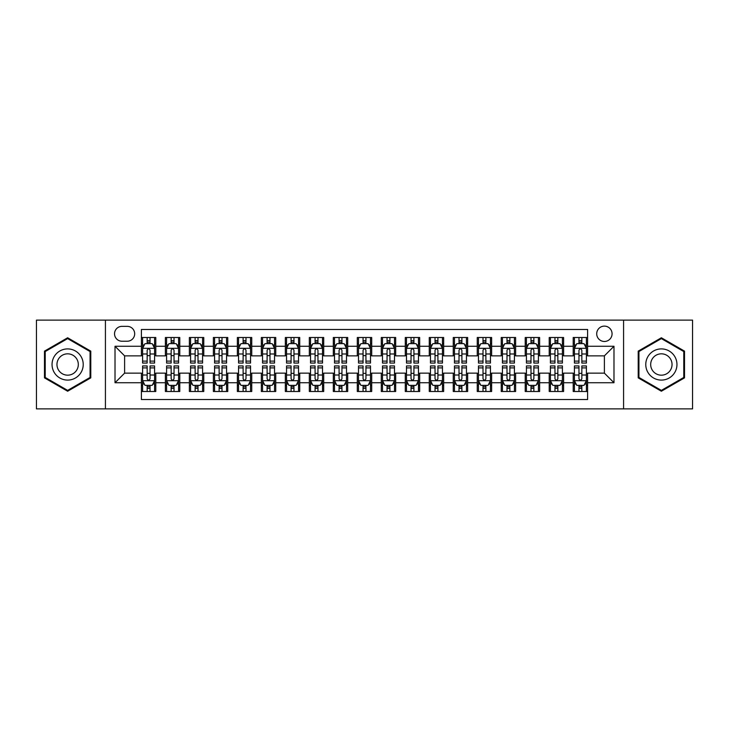 <?xml version="1.0" encoding="UTF-8"?>
<svg xmlns="http://www.w3.org/2000/svg" width="729" height="729" viewBox="0 0 729 729"><rect width="100%" height="100%" fill="white"/><g stroke="black" fill="none" stroke-linecap="round" stroke-linejoin="round"><path stroke-width="1.09" d="M604.387 326.118A7.673 7.673 0 0 0 596.714 333.791A7.673 7.673 0 0 0 604.387 341.473A7.673 7.673 0 0 0 612.068 333.791A7.673 7.673 0 0 0 604.387 326.118M623.577 408.878L692.55 408.878L692.55 320.122L623.577 320.122L623.577 408.878L105.423 408.878L105.423 320.122L36.45 320.122L36.45 408.878L105.423 408.878M587.601 337.509L573.204 337.509L573.204 346.266L563.608 346.266L563.608 355.861L573.204 355.861L573.204 346.266M563.608 346.266L563.608 337.509L549.219 337.509L549.219 346.266L539.624 346.266L539.624 355.861L549.219 355.861L549.219 346.266M539.624 346.266L539.624 337.509L525.226 337.509L525.226 346.266L515.631 346.266L515.631 355.861L525.226 355.861L525.226 346.266M515.631 346.266L515.631 337.509L501.233 337.509L501.233 346.266L491.638 346.266L491.638 355.861L501.233 355.861L501.233 346.266M491.638 346.266L491.638 337.509L477.249 337.509L477.249 346.266L467.654 346.266L467.654 355.861L477.249 355.861L477.249 346.266M467.654 346.266L467.654 337.509L453.256 337.509L453.256 346.266L443.66 346.266L443.66 355.861L453.256 355.861L453.256 346.266M443.66 346.266L443.66 337.509L429.272 337.509L429.272 346.266L419.676 346.266L419.676 355.861L429.272 355.861L429.272 346.266M419.676 346.266L419.676 337.509L405.278 337.509L405.278 346.266L395.683 346.266L395.683 355.861L405.278 355.861L405.278 346.266M395.683 346.266L395.683 337.509L381.294 337.509L381.294 346.266L371.699 346.266L371.699 355.861L381.294 355.861L381.294 346.266M371.699 346.266L371.699 337.509L357.301 337.509L357.301 346.266L347.706 346.266L347.706 355.861L357.301 355.861L357.301 346.266M347.706 346.266L347.706 337.509L333.317 337.509L333.317 346.266L323.722 346.266L323.722 355.861L333.317 355.861L333.317 346.266M323.722 346.266L323.722 337.509L309.324 337.509L309.324 346.266L299.728 346.266L299.728 355.861L309.324 355.861L309.324 346.266M299.728 346.266L299.728 337.509L285.34 337.509L285.34 346.266L275.744 346.266L275.744 355.861L285.34 355.861L285.34 346.266M275.744 346.266L275.744 337.509L261.346 337.509L261.346 346.266L251.751 346.266L251.751 355.861L261.346 355.861L261.346 346.266M251.751 346.266L251.751 337.509L237.362 337.509L237.362 346.266L227.767 346.266L227.767 355.861L237.362 355.861L237.362 346.266M227.767 346.266L227.767 337.509L213.369 337.509L213.369 346.266L203.774 346.266L203.774 355.861L213.369 355.861L213.369 346.266M203.774 346.266L203.774 337.509L189.376 337.509L189.376 346.266L179.781 346.266L179.781 355.861L189.376 355.861L189.376 346.266M179.781 346.266L179.781 337.509L165.392 337.509L165.392 355.861L155.796 355.861L155.796 337.509L141.399 337.509M141.399 391.491L155.796 391.491L155.796 373.139L165.392 373.139L165.392 391.491L179.781 391.491L179.781 373.139L189.376 373.139L189.376 382.734L179.781 382.734M189.376 382.734L189.376 391.491L203.774 391.491L203.774 373.139L213.369 373.139L213.369 382.734L203.774 382.734M213.369 382.734L213.369 391.491L227.767 391.491L227.767 373.139L237.362 373.139L237.362 382.734L227.767 382.734M237.362 382.734L237.362 391.491L251.751 391.491L251.751 373.139L261.346 373.139L261.346 382.734L251.751 382.734M261.346 382.734L261.346 391.491L275.744 391.491L275.744 373.139L285.34 373.139L285.34 382.734L275.744 382.734M285.34 382.734L285.34 391.491L299.728 391.491L299.728 373.139L309.324 373.139L309.324 382.734L299.728 382.734M309.324 382.734L309.324 391.491L323.722 391.491L323.722 373.139L333.317 373.139L333.317 382.734L323.722 382.734M333.317 382.734L333.317 391.491L347.706 391.491L347.706 373.139L357.301 373.139L357.301 382.734L347.706 382.734M357.301 382.734L357.301 391.491L371.699 391.491L371.699 373.139L381.294 373.139L381.294 382.734L371.699 382.734M381.294 382.734L381.294 391.491L395.683 391.491L395.683 373.139L405.278 373.139L405.278 382.734L395.683 382.734M405.278 382.734L405.278 391.491L419.676 391.491L419.676 373.139L429.272 373.139L429.272 382.734L419.676 382.734M429.272 382.734L429.272 391.491L443.66 391.491L443.66 373.139L453.256 373.139L453.256 382.734L443.66 382.734M453.256 382.734L453.256 391.491L467.654 391.491L467.654 373.139L477.249 373.139L477.249 382.734L467.654 382.734M477.249 382.734L477.249 391.491L491.638 391.491L491.638 373.139L501.233 373.139L501.233 382.734L491.638 382.734M501.233 382.734L501.233 391.491L515.631 391.491L515.631 373.139L525.226 373.139L525.226 382.734L515.631 382.734M525.226 382.734L525.226 391.491L539.624 391.491L539.624 373.139L549.219 373.139L549.219 382.734L539.624 382.734M549.219 382.734L549.219 391.491L563.608 391.491L563.608 373.139L573.204 373.139L573.204 382.734L563.608 382.734M121.971 341.227L127.247 341.227A7.436 7.436 0 0 0 134.683 333.791A7.436 7.436 0 0 0 127.247 326.355L121.971 326.355A7.436 7.436 0 0 0 114.535 333.791A7.436 7.436 0 0 0 121.971 341.227M623.577 320.122L105.423 320.122M587.601 346.266L587.601 329.472L141.399 329.472L141.399 355.861L124.613 355.861L124.613 373.139L141.399 373.139L141.399 399.528L587.601 399.528L587.601 373.139L604.387 373.139L604.387 355.861L587.601 355.861L587.601 346.266L613.982 346.266L613.982 382.734L587.601 382.734M141.399 382.734L115.018 382.734L115.018 346.266L141.399 346.266M573.204 382.734L573.204 391.491L587.601 391.491M141.399 343.514L142.602 343.514M147.158 343.514L150.037 343.514M154.594 343.514L155.796 343.514M141.399 355.624L142.602 355.624M147.158 355.624L150.037 355.624M154.594 355.624L155.796 355.624M141.399 373.376L142.602 373.376M147.158 373.376L150.037 373.376M154.594 373.376L155.796 373.376M141.399 385.486L142.602 385.486M147.158 385.486L150.037 385.486M154.594 385.486L155.796 385.486M165.392 355.624L166.595 355.624M171.151 355.624L174.031 355.624M178.587 355.624L179.781 355.624M165.392 343.514L166.595 343.514M171.151 343.514L174.031 343.514M178.587 343.514L179.781 343.514M165.392 373.376L166.595 373.376M171.151 373.376L174.031 373.376M178.587 373.376L179.781 373.376M165.392 385.486L166.595 385.486M171.151 385.486L174.031 385.486M178.587 385.486L179.781 385.486M189.376 373.376L190.579 373.376M195.135 373.376L198.015 373.376M202.571 373.376L203.774 373.376M189.376 385.486L190.579 385.486M195.135 385.486L198.015 385.486M202.571 385.486L203.774 385.486M189.376 343.514L190.579 343.514M195.135 343.514L198.015 343.514M202.571 343.514L203.774 343.514M189.376 355.624L190.579 355.624M195.135 355.624L198.015 355.624M202.571 355.624L203.774 355.624M213.369 373.376L214.572 373.376M219.128 373.376L222.008 373.376M226.564 373.376L227.767 373.376M213.369 385.486L214.572 385.486M219.128 385.486L222.008 385.486M226.564 385.486L227.767 385.486M213.369 343.514L214.572 343.514M219.128 343.514L222.008 343.514M226.564 343.514L227.767 343.514M213.369 355.624L214.572 355.624M219.128 355.624L222.008 355.624M226.564 355.624L227.767 355.624M237.362 373.376L238.556 373.376M243.112 373.376L245.992 373.376M250.548 373.376L251.751 373.376M237.362 385.486L238.556 385.486M243.112 385.486L245.992 385.486M250.548 385.486L251.751 385.486M237.362 343.514L238.556 343.514M243.112 343.514L245.992 343.514M250.548 343.514L251.751 343.514M237.362 355.624L238.556 355.624M243.112 355.624L245.992 355.624M250.548 355.624L251.751 355.624M261.346 373.376L262.549 373.376M267.106 373.376L269.985 373.376M274.541 373.376L275.744 373.376M261.346 385.486L262.549 385.486M267.106 385.486L269.985 385.486M274.541 385.486L275.744 385.486M261.346 343.514L262.549 343.514M267.106 343.514L269.985 343.514M274.541 343.514L275.744 343.514M261.346 355.624L262.549 355.624M267.106 355.624L269.985 355.624M274.541 355.624L275.744 355.624M285.34 373.376L286.533 373.376M291.09 373.376L293.969 373.376M298.535 373.376L299.728 373.376M285.34 385.486L286.533 385.486M291.09 385.486L293.969 385.486M298.535 385.486L299.728 385.486M285.34 343.514L286.533 343.514M291.09 343.514L293.969 343.514M298.535 343.514L299.728 343.514M285.34 355.624L286.533 355.624M291.09 355.624L293.969 355.624M298.535 355.624L299.728 355.624M309.324 373.376L310.527 373.376M315.083 373.376L317.962 373.376M322.519 373.376L323.722 373.376M309.324 385.486L310.527 385.486M315.083 385.486L317.962 385.486M322.519 385.486L323.722 385.486M309.324 343.514L310.527 343.514M315.083 343.514L317.962 343.514M322.519 343.514L323.722 343.514M309.324 355.624L310.527 355.624M315.083 355.624L317.962 355.624M322.519 355.624L323.722 355.624M333.317 373.376L334.511 373.376M339.076 373.376L341.947 373.376M346.512 373.376L347.706 373.376M333.317 385.486L334.511 385.486M339.076 385.486L341.947 385.486M346.512 385.486L347.706 385.486M333.317 343.514L334.511 343.514M339.076 343.514L341.947 343.514M346.512 343.514L347.706 343.514M333.317 355.624L334.511 355.624M339.076 355.624L341.947 355.624M346.512 355.624L347.706 355.624M357.301 373.376L358.504 373.376M363.06 373.376L365.94 373.376M370.496 373.376L371.699 373.376M357.301 385.486L358.504 385.486M363.06 385.486L365.94 385.486M370.496 385.486L371.699 385.486M357.301 343.514L358.504 343.514M363.06 343.514L365.94 343.514M370.496 343.514L371.699 343.514M357.301 355.624L358.504 355.624M363.06 355.624L365.94 355.624M370.496 355.624L371.699 355.624M381.294 373.376L382.488 373.376M387.053 373.376L389.924 373.376M394.489 373.376L395.683 373.376M381.294 385.486L382.488 385.486M387.053 385.486L389.924 385.486M394.489 385.486L395.683 385.486M381.294 343.514L382.488 343.514M387.053 343.514L389.924 343.514M394.489 343.514L395.683 343.514M381.294 355.624L382.488 355.624M387.053 355.624L389.924 355.624M394.489 355.624L395.683 355.624M405.278 373.376L406.481 373.376M411.038 373.376L413.917 373.376M418.473 373.376L419.676 373.376M405.278 385.486L406.481 385.486M411.038 385.486L413.917 385.486M418.473 385.486L419.676 385.486M405.278 343.514L406.481 343.514M411.038 343.514L413.917 343.514M418.473 343.514L419.676 343.514M405.278 355.624L406.481 355.624M411.038 355.624L413.917 355.624M418.473 355.624L419.676 355.624M429.272 373.376L430.465 373.376M435.031 373.376L437.91 373.376M442.467 373.376L443.66 373.376M429.272 385.486L430.465 385.486M435.031 385.486L437.91 385.486M442.467 385.486L443.66 385.486M429.272 343.514L430.465 343.514M435.031 343.514L437.91 343.514M442.467 343.514L443.66 343.514M429.272 355.624L430.465 355.624M435.031 355.624L437.91 355.624M442.467 355.624L443.66 355.624M453.256 373.376L454.459 373.376M459.015 373.376L461.894 373.376M466.451 373.376L467.654 373.376M453.256 385.486L454.459 385.486M459.015 385.486L461.894 385.486M466.451 385.486L467.654 385.486M453.256 343.514L454.459 343.514M459.015 343.514L461.894 343.514M466.451 343.514L467.654 343.514M453.256 355.624L454.459 355.624M459.015 355.624L461.894 355.624M466.451 355.624L467.654 355.624M477.249 373.376L478.452 373.376M483.008 373.376L485.888 373.376M490.444 373.376L491.638 373.376M477.249 385.486L478.452 385.486M483.008 385.486L485.888 385.486M490.444 385.486L491.638 385.486M477.249 343.514L478.452 343.514M483.008 343.514L485.888 343.514M490.444 343.514L491.638 343.514M477.249 355.624L478.452 355.624M483.008 355.624L485.888 355.624M490.444 355.624L491.638 355.624M501.233 373.376L502.436 373.376M506.992 373.376L509.872 373.376M514.428 373.376L515.631 373.376M501.233 385.486L502.436 385.486M506.992 385.486L509.872 385.486M514.428 385.486L515.631 385.486M501.233 343.514L502.436 343.514M506.992 343.514L509.872 343.514M514.428 343.514L515.631 343.514M501.233 355.624L502.436 355.624M506.992 355.624L509.872 355.624M514.428 355.624L515.631 355.624M525.226 373.376L526.429 373.376M530.985 373.376L533.865 373.376M538.421 373.376L539.624 373.376M525.226 385.486L526.429 385.486M530.985 385.486L533.865 385.486M538.421 385.486L539.624 385.486M525.226 343.514L526.429 343.514M530.985 343.514L533.865 343.514M538.421 343.514L539.624 343.514M525.226 355.624L526.429 355.624M530.985 355.624L533.865 355.624M538.421 355.624L539.624 355.624M549.219 373.376L550.413 373.376M554.969 373.376L557.849 373.376M562.405 373.376L563.608 373.376M549.219 385.486L550.413 385.486M554.969 385.486L557.849 385.486M562.405 385.486L563.608 385.486M549.219 343.514L550.413 343.514M554.969 343.514L557.849 343.514M562.405 343.514L563.608 343.514M549.219 355.624L550.413 355.624M554.969 355.624L557.849 355.624M562.405 355.624L563.608 355.624M573.204 373.376L574.406 373.376M578.963 373.376L581.842 373.376M586.398 373.376L587.601 373.376M573.204 385.486L574.406 385.486M578.963 385.486L581.842 385.486M586.398 385.486L587.601 385.486M573.204 343.514L574.406 343.514M578.963 343.514L581.842 343.514M586.398 343.514L587.601 343.514M573.204 355.624L574.406 355.624M578.963 355.624L581.842 355.624M586.398 355.624L587.601 355.624M124.613 355.861L115.018 346.266M124.613 373.139L115.018 382.734M613.982 346.266L604.387 355.861M613.982 382.734L604.387 373.139M67.633 391.227L90.788 377.868L90.788 351.132L67.633 337.773L44.487 351.132L44.487 377.868L67.633 391.227M684.513 351.132L661.367 337.773L638.212 351.132L638.212 377.868L661.367 391.227L684.513 377.868L684.513 351.132M150.037 340.634L147.158 340.634M154.594 361.11L150.037 361.11L150.037 363.06L154.594 363.06L154.594 348.426L152.197 343.632L144.998 343.632L142.602 348.426L142.602 363.06L147.158 363.06L147.158 361.11L142.602 361.11M142.602 348.426L142.602 337.509M154.594 348.426L154.594 337.509M147.158 343.632L147.158 337.509M150.037 337.509L150.037 343.632M150.037 361.11L150.037 350.23C149.081 348.38 148.124 348.38 147.158 350.23L147.158 361.11M147.158 388.366L150.037 388.366M142.602 367.89L147.158 367.89L147.158 365.94L142.602 365.94L142.602 380.574L144.998 385.368L152.197 385.368L154.594 380.574L154.594 365.94L150.037 365.94L150.037 367.89L154.594 367.89M154.594 380.574L154.594 391.491M142.602 380.574L142.602 391.491M150.037 385.368L150.037 391.491M147.158 391.491L147.158 385.368M147.158 367.89L147.158 378.77C148.115 380.62 149.081 380.62 150.037 378.77L150.037 367.89M67.633 348.909A15.591 15.591 0 0 0 52.041 364.5A15.591 15.591 0 0 0 67.633 380.091A15.591 15.591 0 0 0 83.224 364.5A15.591 15.591 0 0 0 67.633 348.909M67.633 353.829A10.671 10.671 0 0 0 56.962 364.5A10.671 10.671 0 0 0 67.633 375.171A10.671 10.671 0 0 0 78.313 364.5A10.671 10.671 0 0 0 67.633 353.829M90.068 377.449L67.633 390.398L45.207 377.449L45.207 351.551L67.633 338.602L90.068 351.551L90.068 377.449M647.862 356.7A15.591 15.591 0 0 0 653.567 378.005A15.591 15.591 0 0 0 674.872 372.3A15.591 15.591 0 0 0 669.158 350.995A15.591 15.591 0 0 0 647.862 356.7M652.118 359.16A10.671 10.671 0 0 0 656.027 373.749A10.671 10.671 0 0 0 670.607 369.84A10.671 10.671 0 0 0 666.698 355.251A10.671 10.671 0 0 0 652.118 359.16M683.793 351.551L683.793 377.449L661.367 390.398L638.932 377.449L638.932 351.551L661.367 338.602L683.793 351.551M174.031 340.634L171.151 340.634M178.587 361.11L174.031 361.11L174.031 363.06L178.587 363.06L178.587 348.426L176.19 343.632L168.991 343.632L166.595 348.426L166.595 363.06L171.151 363.06L171.151 361.11L166.595 361.11M166.595 348.426L166.595 337.509M178.587 348.426L178.587 337.509M171.151 343.632L171.151 337.509M174.031 337.509L174.031 343.632M174.031 361.11L174.031 350.23C173.065 348.38 172.108 348.38 171.151 350.23L171.151 361.11M198.015 340.634L195.135 340.634M202.571 361.11L198.015 361.11L198.015 363.06L202.571 363.06L202.571 348.426L200.174 343.632L192.975 343.632L190.579 348.426L190.579 363.06L195.135 363.06L195.135 361.11L190.579 361.11M190.579 348.426L190.579 337.509M202.571 348.426L202.571 337.509M195.135 343.632L195.135 337.509M198.015 337.509L198.015 343.632M198.015 361.11L198.015 350.23C197.058 348.38 196.101 348.38 195.135 350.23L195.135 361.11M222.008 340.634L219.128 340.634M226.564 361.11L222.008 361.11L222.008 363.06L226.564 363.06L226.564 348.426L224.167 343.632L216.969 343.632L214.572 348.426L214.572 363.06L219.128 363.06L219.128 361.11L214.572 361.11M214.572 348.426L214.572 337.509M226.564 348.426L226.564 337.509M219.128 343.632L219.128 337.509M222.008 337.509L222.008 343.632M222.008 361.11L222.008 350.23C221.051 348.38 220.085 348.38 219.128 350.23L219.128 361.11M245.992 340.634L243.112 340.634M250.548 361.11L245.992 361.11L245.992 363.06L250.548 363.06L250.548 348.426L248.152 343.632L240.953 343.632L238.556 348.426L238.556 363.06L243.112 363.06L243.112 361.11L238.556 361.11M238.556 348.426L238.556 337.509M250.548 348.426L250.548 337.509M243.112 343.632L243.112 337.509M245.992 337.509L245.992 343.632M245.992 361.11L245.992 350.23C245.035 348.38 244.078 348.38 243.112 350.23L243.112 361.11M171.151 388.366L174.031 388.366M166.595 367.89L171.151 367.89L171.151 365.94L166.595 365.94L166.595 380.574L168.991 385.368L176.19 385.368L178.587 380.574L178.587 365.94L174.031 365.94L174.031 367.89L178.587 367.89M178.587 380.574L178.587 391.491M166.595 380.574L166.595 391.491M174.031 385.368L174.031 391.491M171.151 391.491L171.151 385.368M171.151 367.89L171.151 378.77C172.108 380.62 173.065 380.62 174.031 378.77L174.031 367.89M195.135 388.366L198.015 388.366M190.579 367.89L195.135 367.89L195.135 365.94L190.579 365.94L190.579 380.574L192.975 385.368L200.174 385.368L202.571 380.574L202.571 365.94L198.015 365.94L198.015 367.89L202.571 367.89M202.571 380.574L202.571 391.491M190.579 380.574L190.579 391.491M198.015 385.368L198.015 391.491M195.135 391.491L195.135 385.368M195.135 367.89L195.135 378.77C196.092 380.62 197.058 380.62 198.015 378.77L198.015 367.89M219.128 388.366L222.008 388.366M214.572 367.89L219.128 367.89L219.128 365.94L214.572 365.94L214.572 380.574L216.969 385.368L224.167 385.368L226.564 380.574L226.564 365.94L222.008 365.94L222.008 367.89L226.564 367.89M226.564 380.574L226.564 391.491M214.572 380.574L214.572 391.491M222.008 385.368L222.008 391.491M219.128 391.491L219.128 385.368M219.128 367.89L219.128 378.77C220.085 380.62 221.042 380.62 222.008 378.77L222.008 367.89M243.112 388.366L245.992 388.366M238.556 367.89L243.112 367.89L243.112 365.94L238.556 365.94L238.556 380.574L240.953 385.368L248.152 385.368L250.548 380.574L250.548 365.94L245.992 365.94L245.992 367.89L250.548 367.89M250.548 380.574L250.548 391.491M238.556 380.574L238.556 391.491M245.992 385.368L245.992 391.491M243.112 391.491L243.112 385.368M243.112 367.89L243.112 378.77C244.078 380.62 245.035 380.62 245.992 378.77L245.992 367.89M269.985 340.634L267.106 340.634M274.541 361.11L269.985 361.11L269.985 363.06L274.541 363.06L274.541 348.426L272.145 343.632L264.946 343.632L262.549 348.426L262.549 363.06L267.106 363.06L267.106 361.11L262.549 361.11M262.549 348.426L262.549 337.509M274.541 348.426L274.541 337.509M267.106 343.632L267.106 337.509M269.985 337.509L269.985 343.632M269.985 361.11L269.985 350.23C269.028 348.38 268.062 348.38 267.106 350.23L267.106 361.11M267.106 388.366L269.985 388.366M262.549 367.89L267.106 367.89L267.106 365.94L262.549 365.94L262.549 380.574L264.946 385.368L272.145 385.368L274.541 380.574L274.541 365.94L269.985 365.94L269.985 367.89L274.541 367.89M274.541 380.574L274.541 391.491M262.549 380.574L262.549 391.491M269.985 385.368L269.985 391.491M267.106 391.491L267.106 385.368M267.106 367.89L267.106 378.77C268.062 380.62 269.019 380.62 269.985 378.77L269.985 367.89M293.969 340.634L291.09 340.634M298.535 361.11L293.969 361.11L293.969 363.06L298.535 363.06L298.535 348.426L296.129 343.632L288.93 343.632L286.533 348.426L286.533 363.06L291.09 363.06L291.09 361.11L286.533 361.11M286.533 348.426L286.533 337.509M298.535 348.426L298.535 337.509M291.09 343.632L291.09 337.509M293.969 337.509L293.969 343.632M293.969 361.11L293.969 350.23C293.012 348.38 292.056 348.38 291.09 350.23L291.09 361.11M317.962 340.634L315.083 340.634M322.519 361.11L317.962 361.11L317.962 363.06L322.519 363.06L322.519 348.426L320.122 343.632L312.923 343.632L310.527 348.426L310.527 363.06L315.083 363.06L315.083 361.11L310.527 361.11M310.527 348.426L310.527 337.509M322.519 348.426L322.519 337.509M315.083 343.632L315.083 337.509M317.962 337.509L317.962 343.632M317.962 361.11L317.962 350.23C317.006 348.38 316.04 348.38 315.083 350.23L315.083 361.11M341.947 340.634L339.076 340.634M346.512 361.11L341.947 361.11L341.947 363.06L346.512 363.06L346.512 348.426L344.106 343.632L336.916 343.632L334.511 348.426L334.511 363.06L339.076 363.06L339.076 361.11L334.511 361.11M334.511 348.426L334.511 337.509M346.512 348.426L346.512 337.509M339.076 343.632L339.076 337.509M341.947 337.509L341.947 343.632M341.947 361.11L341.947 350.23C340.99 348.38 340.033 348.38 339.076 350.23L339.076 361.11M365.94 340.634L363.06 340.634M370.496 361.11L365.94 361.11L365.94 363.06L370.496 363.06L370.496 348.426L368.099 343.632L360.901 343.632L358.504 348.426L358.504 363.06L363.06 363.06L363.06 361.11L358.504 361.11M358.504 348.426L358.504 337.509M370.496 348.426L370.496 337.509M363.06 343.632L363.06 337.509M365.94 337.509L365.94 343.632M365.94 361.11L365.94 350.23C364.983 348.38 364.017 348.38 363.06 350.23L363.06 361.11M389.924 340.634L387.053 340.634M394.489 361.11L389.924 361.11L389.924 363.06L394.489 363.06L394.489 348.426L392.084 343.632L384.894 343.632L382.488 348.426L382.488 363.06L387.053 363.06L387.053 361.11L382.488 361.11M382.488 348.426L382.488 337.509M394.489 348.426L394.489 337.509M387.053 343.632L387.053 337.509M389.924 337.509L389.924 343.632M389.924 361.11L389.924 350.23C388.967 348.38 388.01 348.38 387.053 350.23L387.053 361.11M291.09 388.366L293.969 388.366M286.533 367.89L291.09 367.89L291.09 365.94L286.533 365.94L286.533 380.574L288.93 385.368L296.129 385.368L298.535 380.574L298.535 365.94L293.969 365.94L293.969 367.89L298.535 367.89M298.535 380.574L298.535 391.491M286.533 380.574L286.533 391.491M293.969 385.368L293.969 391.491M291.09 391.491L291.09 385.368M291.09 367.89L291.09 378.77C292.056 380.62 293.012 380.62 293.969 378.77L293.969 367.89M315.083 388.366L317.962 388.366M310.527 367.89L315.083 367.89L315.083 365.94L310.527 365.94L310.527 380.574L312.923 385.368L320.122 385.368L322.519 380.574L322.519 365.94L317.962 365.94L317.962 367.89L322.519 367.89M322.519 380.574L322.519 391.491M310.527 380.574L310.527 391.491M317.962 385.368L317.962 391.491M315.083 391.491L315.083 385.368M315.083 367.89L315.083 378.77C316.04 380.62 316.997 380.62 317.962 378.77L317.962 367.89M339.076 388.366L341.947 388.366M334.511 367.89L339.076 367.89L339.076 365.94L334.511 365.94L334.511 380.574L336.916 385.368L344.106 385.368L346.512 380.574L346.512 365.94L341.947 365.94L341.947 367.89L346.512 367.89M346.512 380.574L346.512 391.491M334.511 380.574L334.511 391.491M341.947 385.368L341.947 391.491M339.076 391.491L339.076 385.368M339.076 367.89L339.076 378.77C340.033 380.62 340.99 380.62 341.947 378.77L341.947 367.89M363.06 388.366L365.94 388.366M358.504 367.89L363.06 367.89L363.06 365.94L358.504 365.94L358.504 380.574L360.901 385.368L368.099 385.368L370.496 380.574L370.496 365.94L365.94 365.94L365.94 367.89L370.496 367.89M370.496 380.574L370.496 391.491M358.504 380.574L358.504 391.491M365.94 385.368L365.94 391.491M363.06 391.491L363.06 385.368M363.06 367.89L363.06 378.77C364.017 380.62 364.983 380.62 365.94 378.77L365.94 367.89M387.053 388.366L389.924 388.366M382.488 367.89L387.053 367.89L387.053 365.94L382.488 365.94L382.488 380.574L384.894 385.368L392.084 385.368L394.489 380.574L394.489 365.94L389.924 365.94L389.924 367.89L394.489 367.89M394.489 380.574L394.489 391.491M382.488 380.574L382.488 391.491M389.924 385.368L389.924 391.491M387.053 391.491L387.053 385.368M387.053 367.89L387.053 378.77C388.01 380.62 388.967 380.62 389.924 378.77L389.924 367.89M413.917 340.634L411.038 340.634M418.473 361.11L413.917 361.11L413.917 363.06L418.473 363.06L418.473 348.426L416.077 343.632L408.878 343.632L406.481 348.426L406.481 363.06L411.038 363.06L411.038 361.11L406.481 361.11M406.481 348.426L406.481 337.509M418.473 348.426L418.473 337.509M411.038 343.632L411.038 337.509M413.917 337.509L413.917 343.632M413.917 361.11L413.917 350.23C412.96 348.38 412.003 348.38 411.038 350.23L411.038 361.11M411.038 388.366L413.917 388.366M406.481 367.89L411.038 367.89L411.038 365.94L406.481 365.94L406.481 380.574L408.878 385.368L416.077 385.368L418.473 380.574L418.473 365.94L413.917 365.94L413.917 367.89L418.473 367.89M418.473 380.574L418.473 391.491M406.481 380.574L406.481 391.491M413.917 385.368L413.917 391.491M411.038 391.491L411.038 385.368M411.038 367.89L411.038 378.77C411.994 380.62 412.96 380.62 413.917 378.77L413.917 367.89M437.91 340.634L435.031 340.634M442.467 361.11L437.91 361.11L437.91 363.06L442.467 363.06L442.467 348.426L440.07 343.632L432.871 343.632L430.465 348.426L430.465 363.06L435.031 363.06L435.031 361.11L430.465 361.11M430.465 348.426L430.465 337.509M442.467 348.426L442.467 337.509M435.031 343.632L435.031 337.509M437.91 337.509L437.91 343.632M437.91 361.11L437.91 350.23C436.944 348.38 435.988 348.38 435.031 350.23L435.031 361.11M435.031 388.366L437.91 388.366M430.465 367.89L435.031 367.89L435.031 365.94L430.465 365.94L430.465 380.574L432.871 385.368L440.07 385.368L442.467 380.574L442.467 365.94L437.91 365.94L437.91 367.89L442.467 367.89M442.467 380.574L442.467 391.491M430.465 380.574L430.465 391.491M437.91 385.368L437.91 391.491M435.031 391.491L435.031 385.368M435.031 367.89L435.031 378.77C435.988 380.62 436.944 380.62 437.91 378.77L437.91 367.89M461.894 340.634L459.015 340.634M466.451 361.11L461.894 361.11L461.894 363.06L466.451 363.06L466.451 348.426L464.054 343.632L456.855 343.632L454.459 348.426L454.459 363.06L459.015 363.06L459.015 361.11L454.459 361.11M454.459 348.426L454.459 337.509M466.451 348.426L466.451 337.509M459.015 343.632L459.015 337.509M461.894 337.509L461.894 343.632M461.894 361.11L461.894 350.23C460.938 348.38 459.981 348.38 459.015 350.23L459.015 361.11M459.015 388.366L461.894 388.366M454.459 367.89L459.015 367.89L459.015 365.94L454.459 365.94L454.459 380.574L456.855 385.368L464.054 385.368L466.451 380.574L466.451 365.94L461.894 365.94L461.894 367.89L466.451 367.89M466.451 380.574L466.451 391.491M454.459 380.574L454.459 391.491M461.894 385.368L461.894 391.491M459.015 391.491L459.015 385.368M459.015 367.89L459.015 378.77C459.972 380.62 460.938 380.62 461.894 378.77L461.894 367.89M485.888 340.634L483.008 340.634M490.444 361.11L485.888 361.11L485.888 363.06L490.444 363.06L490.444 348.426L488.047 343.632L480.848 343.632L478.452 348.426L478.452 363.06L483.008 363.06L483.008 361.11L478.452 361.11M478.452 348.426L478.452 337.509M490.444 348.426L490.444 337.509M483.008 343.632L483.008 337.509M485.888 337.509L485.888 343.632M485.888 361.11L485.888 350.23C484.922 348.38 483.965 348.38 483.008 350.23L483.008 361.11M483.008 388.366L485.888 388.366M478.452 367.89L483.008 367.89L483.008 365.94L478.452 365.94L478.452 380.574L480.848 385.368L488.047 385.368L490.444 380.574L490.444 365.94L485.888 365.94L485.888 367.89L490.444 367.89M490.444 380.574L490.444 391.491M478.452 380.574L478.452 391.491M485.888 385.368L485.888 391.491M483.008 391.491L483.008 385.368M483.008 367.89L483.008 378.77C483.965 380.62 484.922 380.62 485.888 378.77L485.888 367.89M509.872 340.634L506.992 340.634M514.428 361.11L509.872 361.11L509.872 363.06L514.428 363.06L514.428 348.426L512.031 343.632L504.832 343.632L502.436 348.426L502.436 363.06L506.992 363.06L506.992 361.11L502.436 361.11M502.436 348.426L502.436 337.509M514.428 348.426L514.428 337.509M506.992 343.632L506.992 337.509M509.872 337.509L509.872 343.632M509.872 361.11L509.872 350.23C508.915 348.38 507.958 348.38 506.992 350.23L506.992 361.11M506.992 388.366L509.872 388.366M502.436 367.89L506.992 367.89L506.992 365.94L502.436 365.94L502.436 380.574L504.832 385.368L512.031 385.368L514.428 380.574L514.428 365.94L509.872 365.94L509.872 367.89L514.428 367.89M514.428 380.574L514.428 391.491M502.436 380.574L502.436 391.491M509.872 385.368L509.872 391.491M506.992 391.491L506.992 385.368M506.992 367.89L506.992 378.77C507.949 380.62 508.915 380.62 509.872 378.77L509.872 367.89M533.865 340.634L530.985 340.634M538.421 361.11L533.865 361.11L533.865 363.06L538.421 363.06L538.421 348.426L536.025 343.632L528.826 343.632L526.429 348.426L526.429 363.06L530.985 363.06L530.985 361.11L526.429 361.11M526.429 348.426L526.429 337.509M538.421 348.426L538.421 337.509M530.985 343.632L530.985 337.509M533.865 337.509L533.865 343.632M533.865 361.11L533.865 350.23C532.908 348.38 531.942 348.38 530.985 350.23L530.985 361.11M530.985 388.366L533.865 388.366M526.429 367.89L530.985 367.89L530.985 365.94L526.429 365.94L526.429 380.574L528.826 385.368L536.025 385.368L538.421 380.574L538.421 365.94L533.865 365.94L533.865 367.89L538.421 367.89M538.421 380.574L538.421 391.491M526.429 380.574L526.429 391.491M533.865 385.368L533.865 391.491M530.985 391.491L530.985 385.368M530.985 367.89L530.985 378.77C531.942 380.62 532.899 380.62 533.865 378.77L533.865 367.89M557.849 340.634L554.969 340.634M562.405 361.11L557.849 361.11L557.849 363.06L562.405 363.06L562.405 348.426L560.009 343.632L552.81 343.632L550.413 348.426L550.413 363.06L554.969 363.06L554.969 361.11L550.413 361.11M550.413 348.426L550.413 337.509M562.405 348.426L562.405 337.509M554.969 343.632L554.969 337.509M557.849 337.509L557.849 343.632M557.849 361.11L557.849 350.23C556.892 348.38 555.935 348.38 554.969 350.23L554.969 361.11M581.842 340.634L578.963 340.634M586.398 361.11L581.842 361.11L581.842 363.06L586.398 363.06L586.398 348.426L584.002 343.632L576.803 343.632L574.406 348.426L574.406 363.06L578.963 363.06L578.963 361.11L574.406 361.11M574.406 348.426L574.406 337.509M586.398 348.426L586.398 337.509M578.963 343.632L578.963 337.509M581.842 337.509L581.842 343.632M581.842 361.11L581.842 350.23C580.885 348.38 579.919 348.38 578.963 350.23L578.963 361.11M554.969 388.366L557.849 388.366M550.413 367.89L554.969 367.89L554.969 365.94L550.413 365.94L550.413 380.574L552.81 385.368L560.009 385.368L562.405 380.574L562.405 365.94L557.849 365.94L557.849 367.89L562.405 367.89M562.405 380.574L562.405 391.491M550.413 380.574L550.413 391.491M557.849 385.368L557.849 391.491M554.969 391.491L554.969 385.368M554.969 367.89L554.969 378.77C555.935 380.62 556.892 380.62 557.849 378.77L557.849 367.89M578.963 388.366L581.842 388.366M574.406 367.89L578.963 367.89L578.963 365.94L574.406 365.94L574.406 380.574L576.803 385.368L584.002 385.368L586.398 380.574L586.398 365.94L581.842 365.94L581.842 367.89L586.398 367.89M586.398 380.574L586.398 391.491M574.406 380.574L574.406 391.491M581.842 385.368L581.842 391.491M578.963 391.491L578.963 385.368M578.963 367.89L578.963 378.77C579.919 380.62 580.876 380.62 581.842 378.77L581.842 367.89M165.392 382.734L155.796 382.734M165.392 346.266L155.796 346.266M154.539 348.307L142.665 348.307M142.602 344.954L144.342 344.954M152.853 344.954L154.594 344.954M147.158 353.984L142.602 353.984M154.594 353.984L150.037 353.984M150.037 342.156L147.158 342.156M142.665 380.693L154.539 380.693M154.594 384.046L152.853 384.046M144.342 384.046L142.602 384.046M150.037 375.016L154.594 375.016M142.602 375.016L147.158 375.016M147.158 386.844L150.037 386.844M178.523 348.307L166.649 348.307M166.595 344.954L168.326 344.954M176.846 344.954L178.587 344.954M171.151 353.984L166.595 353.984M178.587 353.984L174.031 353.984M174.031 342.156L171.151 342.156M202.516 348.307L190.643 348.307M190.579 344.954L192.319 344.954M200.84 344.954L202.571 344.954M195.135 353.984L190.579 353.984M202.571 353.984L198.015 353.984M198.015 342.156L195.135 342.156M226.5 348.307L214.627 348.307M214.572 344.954L216.303 344.954M224.824 344.954L226.564 344.954M219.128 353.984L214.572 353.984M226.564 353.984L222.008 353.984M222.008 342.156L219.128 342.156M250.494 348.307L238.62 348.307M238.556 344.954L240.297 344.954M248.817 344.954L250.548 344.954M243.112 353.984L238.556 353.984M250.548 353.984L245.992 353.984M245.992 342.156L243.112 342.156M166.649 380.693L178.523 380.693M178.587 384.046L176.846 384.046M168.326 384.046L166.595 384.046M174.031 375.016L178.587 375.016M166.595 375.016L171.151 375.016M171.151 386.844L174.031 386.844M190.643 380.693L202.516 380.693M202.571 384.046L200.84 384.046M192.319 384.046L190.579 384.046M198.015 375.016L202.571 375.016M190.579 375.016L195.135 375.016M195.135 386.844L198.015 386.844M214.627 380.693L226.5 380.693M226.564 384.046L224.824 384.046M216.303 384.046L214.572 384.046M222.008 375.016L226.564 375.016M214.572 375.016L219.128 375.016M219.128 386.844L222.008 386.844M238.62 380.693L250.494 380.693M250.548 384.046L248.817 384.046M240.297 384.046L238.556 384.046M245.992 375.016L250.548 375.016M238.556 375.016L243.112 375.016M243.112 386.844L245.992 386.844M274.478 348.307L262.604 348.307M262.549 344.954L264.29 344.954M272.801 344.954L274.541 344.954M267.106 353.984L262.549 353.984M274.541 353.984L269.985 353.984M269.985 342.156L267.106 342.156M262.604 380.693L274.478 380.693M274.541 384.046L272.801 384.046M264.29 384.046L262.549 384.046M269.985 375.016L274.541 375.016M262.549 375.016L267.106 375.016M267.106 386.844L269.985 386.844M298.471 348.307L286.597 348.307M286.533 344.954L288.274 344.954M296.794 344.954L298.535 344.954M291.09 353.984L286.533 353.984M298.535 353.984L293.969 353.984M293.969 342.156L291.09 342.156M322.455 348.307L310.581 348.307M310.527 344.954L312.267 344.954M320.778 344.954L322.519 344.954M315.083 353.984L310.527 353.984M322.519 353.984L317.962 353.984M317.962 342.156L315.083 342.156M346.448 348.307L334.575 348.307M334.511 344.954L336.251 344.954M344.771 344.954L346.512 344.954M339.076 353.984L334.511 353.984M346.512 353.984L341.947 353.984M341.947 342.156L339.076 342.156M370.441 348.307L358.559 348.307M358.504 344.954L360.244 344.954M368.756 344.954L370.496 344.954M363.06 353.984L358.504 353.984M370.496 353.984L365.94 353.984M365.94 342.156L363.06 342.156M394.425 348.307L382.552 348.307M382.488 344.954L384.229 344.954M392.749 344.954L394.489 344.954M387.053 353.984L382.488 353.984M394.489 353.984L389.924 353.984M389.924 342.156L387.053 342.156M286.597 380.693L298.471 380.693M298.535 384.046L296.794 384.046M288.274 384.046L286.533 384.046M293.969 375.016L298.535 375.016M286.533 375.016L291.09 375.016M291.09 386.844L293.969 386.844M310.581 380.693L322.455 380.693M322.519 384.046L320.778 384.046M312.267 384.046L310.527 384.046M317.962 375.016L322.519 375.016M310.527 375.016L315.083 375.016M315.083 386.844L317.962 386.844M334.575 380.693L346.448 380.693M346.512 384.046L344.771 384.046M336.251 384.046L334.511 384.046M341.947 375.016L346.512 375.016M334.511 375.016L339.076 375.016M339.076 386.844L341.947 386.844M358.559 380.693L370.441 380.693M370.496 384.046L368.756 384.046M360.244 384.046L358.504 384.046M365.94 375.016L370.496 375.016M358.504 375.016L363.06 375.016M363.06 386.844L365.94 386.844M382.552 380.693L394.425 380.693M394.489 384.046L392.749 384.046M384.229 384.046L382.488 384.046M389.924 375.016L394.489 375.016M382.488 375.016L387.053 375.016M387.053 386.844L389.924 386.844M418.419 348.307L406.545 348.307M406.481 344.954L408.222 344.954M416.733 344.954L418.473 344.954M411.038 353.984L406.481 353.984M418.473 353.984L413.917 353.984M413.917 342.156L411.038 342.156M406.545 380.693L418.419 380.693M418.473 384.046L416.733 384.046M408.222 384.046L406.481 384.046M413.917 375.016L418.473 375.016M406.481 375.016L411.038 375.016M411.038 386.844L413.917 386.844M442.403 348.307L430.529 348.307M430.465 344.954L432.206 344.954M440.726 344.954L442.467 344.954M435.031 353.984L430.465 353.984M442.467 353.984L437.91 353.984M437.91 342.156L435.031 342.156M430.529 380.693L442.403 380.693M442.467 384.046L440.726 384.046M432.206 384.046L430.465 384.046M437.91 375.016L442.467 375.016M430.465 375.016L435.031 375.016M435.031 386.844L437.91 386.844M466.396 348.307L454.522 348.307M454.459 344.954L456.199 344.954M464.71 344.954L466.451 344.954M459.015 353.984L454.459 353.984M466.451 353.984L461.894 353.984M461.894 342.156L459.015 342.156M454.522 380.693L466.396 380.693M466.451 384.046L464.71 384.046M456.199 384.046L454.459 384.046M461.894 375.016L466.451 375.016M454.459 375.016L459.015 375.016M459.015 386.844L461.894 386.844M490.38 348.307L478.506 348.307M478.452 344.954L480.183 344.954M488.703 344.954L490.444 344.954M483.008 353.984L478.452 353.984M490.444 353.984L485.888 353.984M485.888 342.156L483.008 342.156M478.506 380.693L490.38 380.693M490.444 384.046L488.703 384.046M480.183 384.046L478.452 384.046M485.888 375.016L490.444 375.016M478.452 375.016L483.008 375.016M483.008 386.844L485.888 386.844M514.373 348.307L502.5 348.307M502.436 344.954L504.176 344.954M512.697 344.954L514.428 344.954M506.992 353.984L502.436 353.984M514.428 353.984L509.872 353.984M509.872 342.156L506.992 342.156M502.5 380.693L514.373 380.693M514.428 384.046L512.697 384.046M504.176 384.046L502.436 384.046M509.872 375.016L514.428 375.016M502.436 375.016L506.992 375.016M506.992 386.844L509.872 386.844M538.357 348.307L526.484 348.307M526.429 344.954L528.161 344.954M536.681 344.954L538.421 344.954M530.985 353.984L526.429 353.984M538.421 353.984L533.865 353.984M533.865 342.156L530.985 342.156M526.484 380.693L538.357 380.693M538.421 384.046L536.681 384.046M528.161 384.046L526.429 384.046M533.865 375.016L538.421 375.016M526.429 375.016L530.985 375.016M530.985 386.844L533.865 386.844M562.351 348.307L550.477 348.307M550.413 344.954L552.154 344.954M560.674 344.954L562.405 344.954M554.969 353.984L550.413 353.984M562.405 353.984L557.849 353.984M557.849 342.156L554.969 342.156M586.335 348.307L574.461 348.307M574.406 344.954L576.147 344.954M584.658 344.954L586.398 344.954M578.963 353.984L574.406 353.984M586.398 353.984L581.842 353.984M581.842 342.156L578.963 342.156M550.477 380.693L562.351 380.693M562.405 384.046L560.674 384.046M552.154 384.046L550.413 384.046M557.849 375.016L562.405 375.016M550.413 375.016L554.969 375.016M554.969 386.844L557.849 386.844M574.461 380.693L586.335 380.693M586.398 384.046L584.658 384.046M576.147 384.046L574.406 384.046M581.842 375.016L586.398 375.016M574.406 375.016L578.963 375.016M578.963 386.844L581.842 386.844"/></g></svg>
